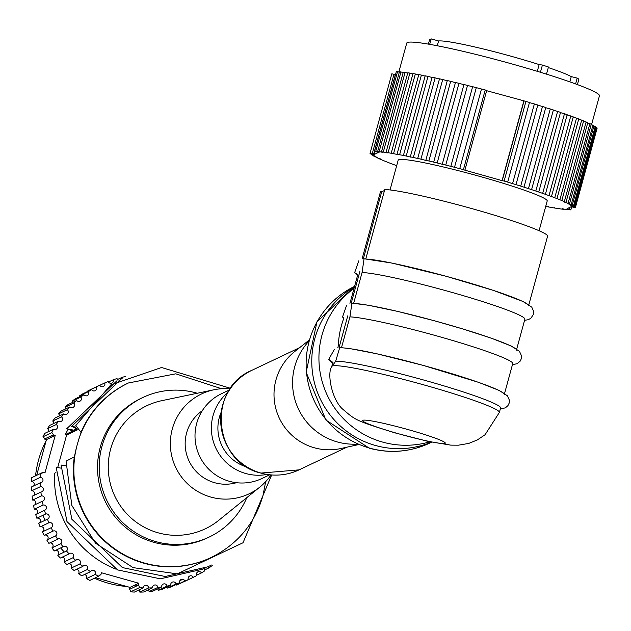 <?xml version="1.0" encoding="UTF-8"?>
<svg xmlns="http://www.w3.org/2000/svg" width="631" height="631" viewBox="0 0 631 631"><rect width="100%" height="100%" fill="white"/><g stroke="black" fill="none" stroke-linecap="round" stroke-linejoin="round"><path stroke-width="0.95" d="M354.046 288.335A86.912 86.313 64.6 0 0 322.007 335.053A86.912 86.313 64.6 0 0 344.889 420.167A86.912 86.313 64.6 0 0 429.979 441.795A86.912 86.313 -115.4 0 1 382.481 442.047A86.912 86.313 -115.4 0 1 320.382 373.875A86.912 86.313 -115.4 0 1 354.046 288.335M314.853 338.445A86.912 86.313 -115.4 0 1 354.48 286.75A86.912 86.313 64.6 0 0 312.519 372.755A86.912 86.313 64.6 0 0 375.327 445.439A86.912 86.313 64.6 0 0 431.517 442.126A86.912 86.313 -115.4 0 1 341.119 426.73A86.912 86.313 -115.4 0 1 314.853 338.445M309.119 340.582L305.53 345.157A61.168 60.742 64.6 0 0 337.301 441.945A61.168 60.742 -115.4 0 0 352.516 444.192L358.337 444.311M358.858 444.532L340.843 448.523A55.078 54.7 -115.4 0 1 314.285 447.765A55.078 54.7 64.6 0 1 294.795 351.467L309.277 340.038M398.824 72.068L406.75 43.089A99.887 7.667 15.3 0 1 407.318 42.529A99.887 7.667 -164.7 0 1 509.406 63.234A99.887 7.667 -164.7 0 1 599.45 95.802L591.515 124.812M395.495 74.695L391.827 73.803L370.034 153.443A106.844 8.195 -164.7 0 0 370.436 153.861L373.426 154.895L371.233 154.508A106.844 8.195 -164.7 0 0 371.959 155.005L375.169 156.094L373.205 155.762A106.844 8.195 -164.7 0 0 374.246 156.346L377.685 157.49L375.934 157.214A106.844 8.195 -164.7 0 0 377.283 157.868L380.935 159.067L379.397 158.838A106.844 8.195 -164.7 0 0 381.053 159.564L383.569 160.629A106.844 8.195 -164.7 0 0 385.509 161.418L388.42 162.569A106.844 8.195 -164.7 0 0 390.636 163.421L393.918 164.652A106.844 8.195 -164.7 0 0 396.386 165.559L396.702 165.622M393.862 74.687L395.211 75.247L373.591 154.303M596.737 127.675A106.844 8.195 15.3 0 1 597.147 128.085L575.354 207.733A106.844 8.195 -164.7 0 0 574.951 207.315L596.737 127.675L595.838 127.423M595.222 126.523A106.844 8.195 15.3 0 1 595.948 127.028L574.155 206.676A106.844 8.195 -164.7 0 0 573.429 206.171L595.222 126.523L593.874 126.161M592.927 125.19A106.844 8.195 15.3 0 1 593.976 125.766L572.191 205.414A106.844 8.195 -164.7 0 0 571.142 204.83L592.927 125.19L591.144 124.701M589.89 123.668A106.844 8.195 15.3 0 1 591.247 124.323L569.462 203.963A106.844 8.195 -164.7 0 0 568.105 203.308L589.89 123.668L587.682 123.061M586.128 121.972A106.844 8.195 15.3 0 1 587.784 122.698L565.999 202.338A106.844 8.195 -164.7 0 0 564.343 201.612L586.128 121.972L583.517 121.255M581.672 120.111A106.844 8.195 15.3 0 1 583.612 120.907L561.819 200.548A106.844 8.195 -164.7 0 0 559.878 199.759L581.672 120.111L578.666 119.291M576.545 118.107A106.844 8.195 15.3 0 1 578.761 118.959L556.968 198.607A106.844 8.195 -164.7 0 0 554.759 197.755L576.545 118.107L573.185 117.185M570.795 115.978A106.844 8.195 15.3 0 1 573.263 116.885L551.478 196.525A106.844 8.195 -164.7 0 0 549.009 195.626L570.795 115.978L567.095 114.96M564.469 113.73A106.844 8.195 15.3 0 1 567.174 114.676L545.381 194.324A106.844 8.195 -164.7 0 0 542.676 193.378L564.469 113.73L560.454 112.633M557.607 111.387A106.844 8.195 15.3 0 1 560.525 112.373L538.74 192.021A106.844 8.195 -164.7 0 0 535.814 191.035L557.607 111.387L553.316 110.212M550.264 108.966A106.844 8.195 15.3 0 1 553.379 109.983L531.586 189.623A106.844 8.195 -164.7 0 0 528.47 188.606L550.264 108.966L545.728 107.72M542.494 106.481A106.844 8.195 15.3 0 1 545.776 107.522L523.99 187.162A106.844 8.195 -164.7 0 0 520.709 186.121L542.494 106.481L537.746 105.172M534.362 103.949A106.844 8.195 15.3 0 1 537.793 105.006L516 184.654A106.844 8.195 -164.7 0 0 512.577 183.597L534.362 103.949L529.441 102.601M525.931 101.402A106.844 8.195 15.3 0 1 529.472 102.467L507.687 182.107A106.844 8.195 -164.7 0 0 504.137 181.05L525.931 101.402L486.643 90.698M459.707 168.627A106.844 8.195 -164.7 0 1 463.43 169.613L464.897 170.189L486.69 90.541L485.223 89.965A106.844 8.195 15.3 0 0 481.492 88.987L459.731 168.674L454.517 167.286A106.844 8.195 -164.7 0 0 450.842 166.347L472.635 86.699A106.844 8.195 15.3 0 1 476.31 87.638L481.477 89.05M472.603 86.802L467.532 85.422A106.844 8.195 15.3 0 0 463.935 84.522L442.276 164.281L437.18 162.956A106.844 8.195 -164.7 0 0 433.686 162.12L455.472 82.48A106.844 8.195 15.3 0 1 458.966 83.316L463.903 84.657M455.424 82.637L450.668 81.344A106.844 8.195 15.3 0 0 447.308 80.563L425.822 160.4L420.916 159.17A106.844 8.195 -164.7 0 0 417.706 158.452L439.499 78.812A106.844 8.195 15.3 0 1 442.702 79.522L447.253 80.76M439.436 79.041L435.13 77.865A106.844 8.195 15.3 0 0 432.109 77.227L410.316 156.867L410.876 157.158L406.222 156.031A106.844 8.195 -164.7 0 0 403.406 155.463L425.191 75.823A106.844 8.195 15.3 0 1 428.015 76.383L432.038 77.479M425.113 76.099L421.398 75.089A106.844 8.195 15.3 0 0 418.803 74.608L397.017 154.248L397.885 154.65L393.555 153.633A106.844 8.195 -164.7 0 0 391.204 153.238L412.997 73.59A106.844 8.195 15.3 0 1 415.34 73.985L418.724 74.908M412.903 73.914L409.89 73.093A106.844 8.195 15.3 0 0 407.8 72.786L386.014 152.426L387.245 152.954L383.285 152.055A106.844 8.195 -164.7 0 0 381.479 151.834L403.272 72.194A106.844 8.195 15.3 0 1 405.078 72.415L407.705 73.133M403.17 72.557L400.945 71.95A106.844 8.195 15.3 0 0 399.431 71.816L377.646 151.464L379.286 152.118L375.737 151.345A106.844 8.195 -164.7 0 0 374.53 151.314L396.323 71.666A106.844 8.195 15.3 0 1 397.53 71.705L399.328 72.194M545.72 206.424L545.783 206.447A106.844 8.195 -164.7 0 0 548.378 206.929L548.457 206.629M548.378 206.929L551.841 207.544A106.844 8.195 -164.7 0 0 554.184 207.946L554.278 207.615M554.184 207.946L557.291 208.443A106.844 8.195 -164.7 0 0 559.374 208.751L559.468 208.404M559.374 208.751L562.103 209.121A106.844 8.195 -164.7 0 0 563.909 209.342L564.011 208.979M563.909 209.342L562.481 208.758L566.236 209.587A106.844 8.195 -164.7 0 0 567.742 209.713L567.853 209.342M567.742 209.713L566.11 209.066L569.651 209.831A106.844 8.195 -164.7 0 0 570.858 209.863L571.686 206.842M463.43 169.613L485.223 89.965M454.517 167.286L476.31 87.638M450.842 166.347L445.746 165.062A106.844 8.195 -164.7 0 0 442.15 164.17M445.746 165.062L467.532 85.422M437.18 162.956L458.966 83.316M433.686 162.12L428.883 160.992A106.844 8.195 -164.7 0 0 425.515 160.211M428.883 160.992L450.668 81.344M420.916 159.17L442.702 79.522M417.706 158.452L413.344 157.505A106.844 8.195 -164.7 0 0 410.316 156.867M413.344 157.505L435.13 77.865M406.222 156.031L428.015 76.383M403.406 155.463L399.612 154.729A106.844 8.195 -164.7 0 0 397.017 154.248M399.612 154.729L421.398 75.089M393.555 153.633L415.34 73.985M391.204 153.238L388.097 152.741A106.844 8.195 -164.7 0 0 386.014 152.426M388.097 152.741L409.89 73.093M383.285 152.055L405.078 72.415M381.479 151.834L382.914 152.426L379.16 151.59A106.844 8.195 -164.7 0 0 377.646 151.464M379.16 151.59L400.945 71.95M375.737 151.345L397.53 71.705M371.233 154.508L371.344 154.114M393.981 74.269L372.195 153.909L374.191 154.469L375.011 151.464M374.53 151.314L378.316 152.513L374.191 154.469M464.897 170.189L502.237 180.679L524.022 101.031M504.137 181.05L502.237 180.679M512.577 183.597L507.687 182.107M520.709 186.121L516 184.654M528.47 188.606L523.99 187.162M535.814 191.035L531.586 189.623M542.676 193.378L538.74 192.021M549.009 195.626L545.381 194.324M554.759 197.755L551.478 196.525M559.878 199.759L556.968 198.607M564.343 201.612L561.819 200.548M568.105 203.308L564.461 202.117L565.999 202.338M571.142 204.83L567.711 203.687L569.462 203.963M573.429 206.171L570.219 205.083L572.191 205.414M574.951 207.315L571.962 206.282L574.155 206.676M570.858 209.863L567.08 208.664L571.205 206.708L575.354 207.733M372.195 153.909L370.034 153.443M390.045 189.947L398.177 160.203A77.25 5.924 15.3 0 1 398.611 159.777A77.25 5.924 -164.7 0 1 477.572 175.789A77.25 5.924 -164.7 0 1 547.211 200.974L539.071 230.717M384.516 190.483L381.676 191.824L380.54 191.508L362.084 258.962M365.806 258.86L384.784 189.489A86.912 6.665 15.3 0 1 478.921 210.604A86.912 6.665 15.3 0 1 547.582 236.215L528.865 304.639M528.557 305.751A86.912 6.665 -164.7 0 0 459.896 280.148A86.912 6.665 -164.7 0 0 365.759 259.033M349.945 303.337L357.824 274.517L354.646 272.663L358.779 260.816M524.566 320.335L528.202 319.712L530.845 318.292L533.463 314.348L533.692 311.517L531.791 307.171L523.138 301.539L493.552 290.441L446.212 276.291L391.993 263.072L364.055 258.765L362.076 272.497A86.912 6.665 15.3 0 1 456.213 293.612A86.912 6.665 15.3 0 1 524.874 319.223L516.726 349.014M353.62 303.408A86.912 6.665 15.3 0 1 447.758 324.523A86.912 6.665 15.3 0 1 516.418 350.126M353.668 303.235L362.076 272.497M342.507 317.038L343.879 318.111L342.507 317.038L346.64 305.191M512.427 364.71L517.01 363.708L520.062 361.279L521.324 358.739L521.553 355.908L519.463 351.325L511.197 346.009L491.746 338.342L463.312 329.09L434.317 320.737L397.648 311.391L368.283 305.23L351.917 303.14L349.937 316.872A86.912 6.665 15.3 0 1 444.074 337.987A86.912 6.665 15.3 0 1 512.735 363.598L504.587 393.389M349.937 316.872L341.466 347.784A86.912 6.665 15.3 0 1 435.595 368.89A86.912 6.665 15.3 0 1 504.279 394.501M500.288 409.085L505.407 407.815L507.947 405.623L509.193 403.067L509.406 400.235L507.387 395.771L499.192 390.447L478.503 382.323L423.141 365.373L376.841 353.786L349.795 348.572L339.746 347.515L335.684 361.24A86.912 6.665 15.3 0 1 428.417 381.361A86.912 6.665 15.3 0 1 500.596 407.973L499.373 412.445A86.912 6.665 15.3 0 0 421.027 384.105A86.912 6.665 15.3 0 0 332.198 366.098A86.912 6.665 -164.7 0 0 331.709 366.579L332.979 362.525L328.759 359.315L334.28 349.574M335.684 361.24L332.206 366.083L332.127 365.057M569.075 209.224L569.548 207.489M523.801 101.134L502.016 180.781M381.676 191.824L363.361 258.773M359.891 271.472L351.222 303.148M347.752 315.847L339.084 347.515M343.879 318.111A86.912 86.313 64.6 0 0 338.326 345.788L337.806 347.697M499.373 412.445L485.058 434.743L477.383 439.91L468.699 443.435L458.351 445.194L450.723 445.131L427.361 441.227L394.478 432.74C353.936 420.009 355.947 420.309 342.294 408.817C331.827 399.123 326.866 373.631 331.709 366.579M569.832 81.849L571.26 76.611A71.074 5.45 -164.7 0 0 548.307 67.572M537.304 71.319L539.15 64.575L542.415 65.04L548.465 66.996L546.509 74.15M539.15 64.575A71.074 5.45 -164.7 0 0 438.584 40.96L431.178 38.885L429.679 44.344M428.378 44.115L429.608 39.627L431.178 38.885M571.26 76.611L577.199 78.102L578.895 79.143L577.404 84.586M437.275 45.747L438.584 40.96M577.199 78.102L575.606 83.923M542.415 65.04L540.436 72.273M247.21 467.129A40.4 40.124 -115.4 0 1 221.158 412.224M236.499 482.691A40.4 40.124 -115.4 0 1 202.33 410.671M228.043 392.253A46.97 46.647 64.6 0 0 267.031 474.425M229.471 389.926L221.576 393.673A46.97 46.647 64.6 0 0 211.748 471.933A46.97 46.647 64.6 0 0 261.849 478.543L269.745 474.796M126.831 586.507A99.887 99.201 -115.4 0 1 94.453 578.233M35.549 475.829A99.887 99.201 -115.4 0 1 38.515 460.157A99.887 99.201 64.6 0 1 46.189 440.541M53.753 435.027A96.078 95.423 64.6 0 0 52.767 436.605M60.734 547.897A96.078 95.423 64.6 0 0 64.33 552.03M138.213 585.182A99.887 99.201 -115.4 0 1 134.766 585.118M64.228 552.078A99.887 99.201 -115.4 0 1 60.686 547.921M44.919 520.362A99.887 99.201 -115.4 0 1 43.137 515.219M31.582 481.5A106.844 106.103 -115.4 0 1 31.771 477.628L40.542 473.463A106.844 106.103 64.6 0 0 40.352 477.336L31.582 481.5A2.721 2.698 -115.4 0 1 33.624 485.941M31.692 490.808A106.844 106.103 -115.4 0 1 31.55 486.927L40.321 482.77A106.844 106.103 64.6 0 0 40.463 486.643L31.692 490.808A2.721 2.698 -115.4 0 1 33.814 495.422M32.615 500.075A106.844 106.103 -115.4 0 1 32.134 496.218L40.905 492.062A106.844 106.103 64.6 0 0 41.386 495.911L32.615 500.075A2.721 2.698 -115.4 0 1 34.8 504.832M34.334 509.233A106.844 106.103 -115.4 0 1 33.522 505.431L42.293 501.274A106.844 106.103 64.6 0 0 43.105 505.068L34.334 509.233A2.721 2.698 -115.4 0 1 36.566 514.084M36.843 518.209A106.844 106.103 -115.4 0 1 35.707 514.494L44.478 510.329A106.844 106.103 64.6 0 0 45.613 514.044L36.843 518.209A2.721 2.698 -115.4 0 1 40.266 519.881A2.721 2.698 -115.4 0 1 38.665 523.328L47.435 519.171A106.844 106.103 64.6 0 0 48.895 522.768L40.124 526.932A106.844 106.103 -115.4 0 1 38.665 523.328M40.124 526.932A2.721 2.698 -115.4 0 1 43.673 528.297A2.721 2.698 -115.4 0 1 42.387 531.87M44.138 535.34A106.844 106.103 -115.4 0 1 42.38 531.878L51.15 527.721A106.844 106.103 64.6 0 0 52.909 531.176L44.138 535.34M44.43 535.206A2.721 2.698 -115.4 0 1 47.869 536.539A2.721 2.698 -115.4 0 1 46.812 540.073A106.844 106.103 -115.4 0 0 48.871 543.37L57.642 539.205A2.721 2.698 -115.4 0 1 61.483 540.104A2.721 2.698 -115.4 0 1 60.718 543.693A106.844 106.103 64.6 0 0 63.053 546.801L54.282 550.958A106.844 106.103 -115.4 0 1 51.947 547.858A2.721 2.698 -115.4 0 0 49.581 543.031M54.282 550.958A2.721 2.698 -115.4 0 1 58.06 551.36A2.721 2.698 -115.4 0 1 57.729 555.162L66.5 550.997A106.844 106.103 64.6 0 0 69.094 553.884L60.324 558.049A106.844 106.103 -115.4 0 1 57.729 555.162M61.862 557.315A2.721 2.698 -115.4 0 1 64.125 561.929A106.844 106.103 -115.4 0 0 66.957 564.587L75.728 560.423A2.721 2.698 -115.4 0 1 79.9 560.557A2.721 2.698 -115.4 0 1 79.853 563.964A106.844 106.103 64.6 0 0 82.898 566.362L74.127 570.519A106.844 106.103 -115.4 0 1 71.082 568.121A2.721 2.698 -115.4 0 0 68.897 563.664M76.446 569.422A2.721 2.698 -115.4 0 1 78.544 573.689A106.844 106.103 -115.4 0 0 81.785 575.811L90.556 571.647A2.721 2.698 -115.4 0 1 94.855 571.221A2.721 2.698 -115.4 0 1 95.226 574.415A106.844 106.103 64.6 0 0 98.641 576.245L89.87 580.41A106.844 106.103 -115.4 0 1 86.455 578.58A2.721 2.698 -115.4 0 0 84.467 574.533M95.541 577.712L129.978 587.39L129.434 589.393A2.721 2.698 -115.4 0 1 130.578 591.846A106.844 106.103 -115.4 0 0 134.435 592.059L143.205 587.895A2.721 2.698 -115.4 0 1 144.744 585.505A2.721 2.698 -115.4 0 1 148.608 587.958A106.844 106.103 64.6 0 0 152.473 587.832L143.702 591.988A106.844 106.103 -115.4 0 1 139.837 592.115A2.721 2.698 -115.4 0 0 138.796 589.985M148.238 589.843A2.721 2.698 -115.4 0 1 149.09 591.578A106.844 106.103 -115.4 0 0 152.923 591.121L161.694 586.956A2.721 2.698 -115.4 0 1 163.2 584.093A2.721 2.698 -115.4 0 1 167.026 586.073A106.844 106.103 64.6 0 0 170.804 585.276L162.033 589.441A106.844 106.103 -115.4 0 1 158.255 590.237A2.721 2.698 -115.4 0 0 157.6 588.897M166.813 587.169A2.721 2.698 -115.4 0 1 167.262 588.092A106.844 106.103 -115.4 0 0 170.954 586.964L179.725 582.807A106.844 106.103 64.6 0 1 176.033 583.927L167.262 588.092M179.622 583.722A106.844 106.103 -115.4 0 1 176.041 585.166L184.812 581.009A106.844 106.103 64.6 0 0 188.393 579.566L179.622 583.722M179.535 583.509A2.721 2.698 -115.4 0 1 179.409 582.957M179.598 581.577A2.721 2.698 -115.4 0 1 180.931 580.181L182.824 579.282M184.497 581.411A2.721 2.698 -115.4 0 1 184.536 581.482L193.307 577.326A106.844 106.103 64.6 0 0 196.746 575.567A2.721 2.698 -115.4 0 1 197.945 571.812A2.721 2.698 -115.4 0 1 201.447 572.909A106.844 106.103 64.6 0 0 204.712 570.858A2.721 2.698 -115.4 0 1 204.412 568.428M87.567 391.11A106.844 106.103 -115.4 0 1 91.006 389.359L99.777 385.202A106.844 106.103 64.6 0 0 96.338 386.953L87.567 391.11A2.721 2.698 -115.4 0 1 87.733 391.465M79.601 395.818A106.844 106.103 -115.4 0 1 82.866 393.776L91.637 389.611A106.844 106.103 64.6 0 0 88.372 391.662L79.601 395.818A2.721 2.698 -115.4 0 1 79.956 396.607M72.068 401.213A106.844 106.103 -115.4 0 1 75.152 398.887L83.923 394.722A106.844 106.103 64.6 0 0 80.839 397.049L72.068 401.213A2.721 2.698 -115.4 0 1 72.628 402.42M65.048 407.247A106.844 106.103 -115.4 0 1 67.911 404.66L76.682 400.496A106.844 106.103 64.6 0 0 73.819 403.083L65.048 407.247A2.721 2.698 -115.4 0 1 65.79 408.864M58.573 413.873A106.844 106.103 -115.4 0 1 61.199 411.041L69.97 406.877A106.844 106.103 64.6 0 0 67.343 409.708L58.573 413.873A2.721 2.698 -115.4 0 1 59.495 415.892M52.704 421.043A106.844 106.103 -115.4 0 1 55.071 417.99L63.841 413.833A106.844 106.103 64.6 0 0 61.475 416.886L52.704 421.043A2.721 2.698 -115.4 0 1 53.809 423.448M47.475 428.709A106.844 106.103 -115.4 0 1 49.573 425.46L58.344 421.295A106.844 106.103 64.6 0 0 56.246 424.545L47.475 428.709A2.721 2.698 -115.4 0 1 48.753 431.478M42.94 436.802A106.844 106.103 -115.4 0 1 44.746 433.379L53.517 429.214A106.844 106.103 64.6 0 0 51.71 432.637L42.94 436.802A2.721 2.698 -115.4 0 1 44.446 439.042L46.449 439.602L36.685 475.293M51.356 435.769A99.887 99.201 64.6 0 0 50.235 437.804M129.434 589.393L138.205 585.229A2.721 2.698 -115.4 0 1 139.348 587.682A106.844 106.103 64.6 0 0 143.205 587.895M139.348 587.682L130.578 591.846M148.608 587.958L139.837 592.115M152.473 587.832A2.721 2.698 -115.4 0 1 154.003 585.205A2.721 2.698 -115.4 0 1 157.86 587.422A106.844 106.103 64.6 0 0 161.694 586.956M157.86 587.422L149.09 591.578M167.026 586.073L158.255 590.237M201.447 572.909L196.58 575.212M207.859 566.804A2.721 2.698 -115.4 0 1 209.161 567.797A106.844 106.103 64.6 0 0 212.237 565.471A2.721 2.698 64.6 0 1 211.882 564.887M209.161 567.797L204.357 570.077M125.735 376.51A106.844 106.103 64.6 0 0 122.28 377.243L117.5 379.515M118.131 380.114A2.721 2.698 -115.4 0 1 117.05 378.592A106.844 106.103 64.6 0 0 113.359 379.712L108.508 382.015M113.359 379.712A2.721 2.698 -115.4 0 1 111.971 383.041A2.721 2.698 -115.4 0 1 108.264 381.518A106.844 106.103 64.6 0 0 104.691 382.962L99.808 385.273M52.909 531.176A2.721 2.698 -115.4 0 1 56.609 532.304A2.721 2.698 -115.4 0 1 55.583 535.916A106.844 106.103 64.6 0 0 57.642 539.205M55.583 535.916L46.812 540.073M60.718 543.693L51.947 547.858M69.094 553.884A2.721 2.698 -115.4 0 1 73.172 554.286A2.721 2.698 -115.4 0 1 72.896 557.772A106.844 106.103 64.6 0 0 75.728 560.423M72.896 557.772L64.125 561.929M79.853 563.964L71.082 568.121M82.898 566.362A2.721 2.698 -115.4 0 1 87.141 566.22A2.721 2.698 -115.4 0 1 87.315 569.525A106.844 106.103 64.6 0 0 90.556 571.647M87.315 569.525L78.544 573.689M95.226 574.415L86.455 578.58M40.573 473.463L42.979 472.327L44.975 472.887L55.22 435.445L53.217 434.885L44.446 439.042M51.71 432.637A2.721 2.698 -115.4 0 1 53.217 434.885M56.246 424.545A2.721 2.698 -115.4 0 1 56.017 429.317A2.721 2.698 -115.4 0 1 53.517 429.214M61.475 416.886A2.721 2.698 -115.4 0 1 61.041 421.524A2.721 2.698 -115.4 0 1 58.344 421.295M67.343 409.708A2.721 2.698 -115.4 0 1 66.728 414.204A2.721 2.698 -115.4 0 1 63.841 413.833M73.819 403.083A2.721 2.698 -115.4 0 1 73.03 407.413A2.721 2.698 -115.4 0 1 69.97 406.877M80.839 397.049A2.721 2.698 -115.4 0 1 79.9 401.206A2.721 2.698 -115.4 0 1 76.682 400.496M88.372 391.662A2.721 2.698 -115.4 0 1 87.291 395.621A2.721 2.698 -115.4 0 1 83.923 394.722M96.338 386.953A2.721 2.698 -115.4 0 1 95.139 390.707A2.721 2.698 -115.4 0 1 91.637 389.611M104.691 382.962A2.721 2.698 -115.4 0 1 103.381 386.503A2.721 2.698 -115.4 0 1 99.777 385.202M122.28 377.243A2.721 2.698 -115.4 0 1 122.351 378.127M188.393 579.566A2.721 2.698 -115.4 0 1 189.702 576.016A2.721 2.698 -115.4 0 1 193.307 577.326M184.812 581.009A2.721 2.698 64.6 0 0 181.373 579.376A2.721 2.698 64.6 0 0 179.725 582.807M170.804 585.276A2.721 2.698 -115.4 0 1 172.263 582.176A2.721 2.698 -115.4 0 1 176.033 583.927M138.205 585.229L138.749 583.225L129.978 587.39M98.641 576.245A2.721 2.698 -115.4 0 1 100.865 574.746L101.41 572.743L138.749 583.225M66.5 550.997A2.721 2.698 64.6 0 0 66.831 547.195A2.721 2.698 64.6 0 0 63.053 546.801M48.895 522.768A2.721 2.698 -115.4 0 1 52.444 524.132A2.721 2.698 -115.4 0 1 51.15 527.713A2.721 2.698 -115.4 0 1 51.15 527.721M47.435 519.171A2.721 2.698 64.6 0 0 49.037 515.716A2.721 2.698 64.6 0 0 45.613 514.044M43.105 505.068A2.721 2.698 -115.4 0 1 44.927 510.163A2.721 2.698 -115.4 0 1 44.478 510.329M41.386 495.911A2.721 2.698 -115.4 0 1 42.971 501.053A2.721 2.698 -115.4 0 1 42.293 501.274M40.463 486.643A2.721 2.698 -115.4 0 1 41.82 491.809A2.721 2.698 -115.4 0 1 40.905 492.062M40.352 477.336A2.721 2.698 -115.4 0 1 41.465 482.51A2.721 2.698 -115.4 0 1 40.321 482.77M42.979 472.327A2.721 2.698 -115.4 0 1 40.542 473.463M77.455 429.861L66.602 435.019L57.736 467.413M66.602 435.019L65.23 434.633A96.567 95.904 -115.4 0 1 68.093 429.474M115.583 569.004A96.567 95.904 -115.4 0 1 54.676 473.203L55.93 472.611M65.23 434.633L72.888 430.997L66.736 428.749L74.371 430.295A96.567 95.904 -115.4 0 1 75.578 428.031M60.892 468.099L56.183 467.342L66.981 521.577L117.516 569.896L160.337 578.824L202.914 569.146L205.761 567.758M74.371 430.295L76.879 429.104M65.774 465.781L61.065 465.023L71.871 519.258L122.406 567.577L165.227 576.505L207.804 566.827L210.651 565.439M76.375 428.275L71.626 426.43L75.862 427.092M211.062 557.536A96.567 95.904 -115.4 0 1 210.841 557.638A96.567 95.904 -115.4 0 1 112.878 548.016A96.567 95.904 -115.4 0 1 74.3 456.915L66.081 461.135L71.816 505.407L95.573 543.236L133.086 567.632L177.272 573.871L243.03 542.755L271.669 474.969M230.552 388.317L161.544 367.51L110.796 384.894L75.783 425.602L81.028 432.298A96.567 95.904 -115.4 0 1 128.054 383.143A96.567 95.904 -115.4 0 1 128.267 383.049M81.028 432.298L77.337 444.145L74.3 456.915M100.865 574.746L99.099 575.582M46.449 439.602L55.22 435.445M207.457 537.864A77.25 76.722 -115.4 0 1 125.064 526.995A77.25 76.722 -115.4 0 1 100.258 447.261A77.25 76.722 64.6 0 1 141.226 398.271L142.898 397.483A77.25 76.722 64.6 0 0 101.93 446.464A77.25 76.722 -115.4 0 0 126.736 526.199A77.25 76.722 -115.4 0 0 209.129 537.076L207.457 537.864M246.8 497.63A77.25 76.722 -115.4 0 1 209.129 537.076M197.266 393.247A77.25 76.722 64.6 0 0 142.898 397.483M218.673 520.378A68.14 67.667 -115.4 0 1 138.954 524.045A68.14 67.667 -115.4 0 1 110.67 448.917A68.14 67.667 64.6 0 1 161.867 400.653L213.862 389.784A55.315 54.929 64.6 0 0 172.302 428.97A55.315 54.929 -115.4 0 0 259.98 486.974L218.673 520.378M271.007 474.922A55.315 54.929 -115.4 0 1 259.98 486.974M230.173 388.862A55.315 54.929 64.6 0 0 213.862 389.784M429.806 443.057A86.912 86.313 -115.4 0 1 369.679 448.12A86.912 86.313 64.6 0 1 306.5 372.18A86.912 86.313 64.6 0 1 354.59 286.356L316.983 321.739L306.153 372.258L325.911 420.041L369.253 448.176C390.061 453.776 410.245 452.064 429.806 443.057L431.699 442.157M251.84 370.334A55.078 54.7 64.6 0 0 260.958 473.069A55.078 54.7 64.6 0 0 299.062 469.858L260.887 473.076C213.144 462.476 206.613 388.806 251.84 370.334L299.615 347.665M399.415 434.01A42.876 3.289 -164.7 0 0 445.068 443.412A42.876 3.289 -164.7 0 0 408.494 429.703A42.876 3.289 -164.7 0 0 362.841 420.309A42.876 3.289 -164.7 0 0 399.415 434.01M128.054 383.143L128.487 382.946A96.567 95.904 64.6 0 0 128.432 382.97A96.567 95.904 64.6 0 0 78.599 439.768M210.841 557.638L211.275 557.433A96.567 95.904 -115.4 0 1 211.227 557.457A96.567 95.904 -115.4 0 1 110.039 545.287A96.567 95.904 -115.4 0 1 76.17 448.633M346.845 447.19L299.062 469.858M357.698 274.982L354.646 272.663M332.711 363.275L328.759 359.315M117.019 380.674L66.736 428.749M121.933 378.34L71.626 426.43M265.683 481.642L262.93 495.777C254.672 523.856 237.437 544.419 211.227 557.457M128.432 382.97L175.765 373.82L221.599 388.735"/></g></svg>
